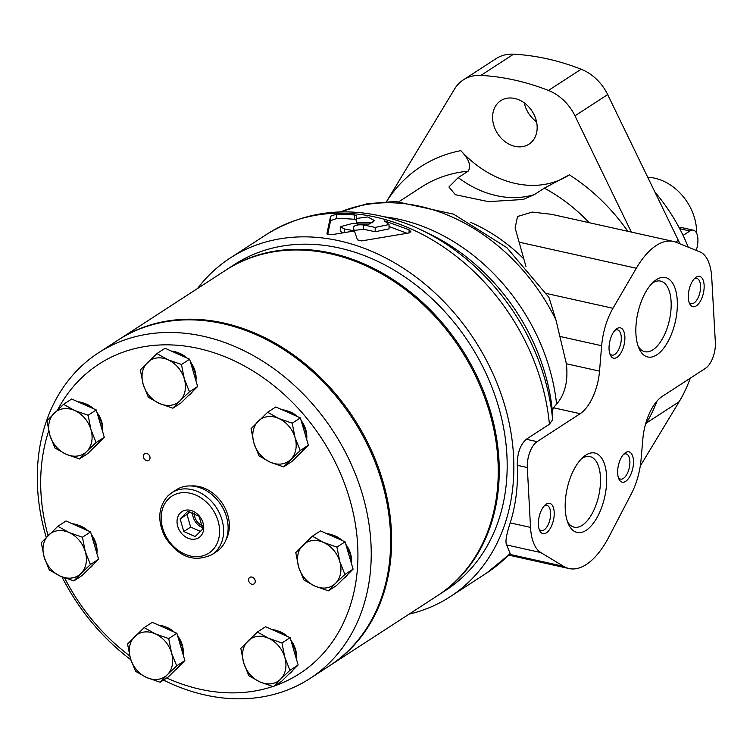 <?xml version="1.0" encoding="UTF-8"?>
<svg xmlns="http://www.w3.org/2000/svg" width="753" height="753" viewBox="0 0 753 753"><rect width="100%" height="100%" fill="white"/><g stroke="black" fill="none" stroke-linecap="round" stroke-linejoin="round"><path stroke-width="1.13" d="M699.857 251.86L676.241 242.315A77.663 36.737 102.6 0 0 673.474 241.459A77.663 36.737 102.6 0 0 636.304 268.247L612.961 308.288A46.601 22.044 102.6 0 0 601.647 345.731L599.529 371.135A38.836 18.373 102.6 0 1 580.149 413.708L537.087 441.672A19.418 9.187 102.6 0 0 527.316 467.538L530.526 527.411A46.601 22.044 102.6 0 0 540.814 552.551L563.63 566.35A77.663 36.737 102.6 0 0 569.061 568.553A77.663 36.737 102.6 0 0 608.866 536.974L631.372 493.752A46.601 22.044 102.6 0 0 641.076 459.481L642.874 438.717A38.836 18.373 102.6 0 1 662.235 396.398L705.58 368.255A19.418 9.187 102.6 0 0 715.35 342.323L711.736 277.65A46.601 22.044 102.6 0 0 699.857 251.86M645.359 424.767L646.441 422.979A174.743 138.674 -123 0 0 656.927 401.17M640.266 466.041L679.14 401.744A174.743 138.674 -123 0 0 690.247 378.204M679.959 243.821A174.743 138.674 -123 0 0 678.293 240.301L607.671 94.596A43.26 34.327 -123 0 0 581.137 69.22A252.406 200.307 -123 0 0 513.593 54.178A43.26 34.327 -123 0 0 496.029 58.668L463.33 79.903A43.26 34.327 -123 0 0 454.567 89.023L386.543 201.55M458.219 177.614L468.131 171.185C471.482 166.074 469.044 159.241 460.808 150.656A100.187 79.507 -123 0 0 569.277 174.884A100.187 79.507 -123 0 0 569.362 174.828L544.325 188.146L534.423 194.575L523.194 199.47L488.424 201.653L455.339 194.698L448.929 186.96L458.219 177.614A100.187 79.507 -123 0 0 534.423 194.575M627.814 231.293A174.743 138.674 -123 0 0 569.362 174.828L569.277 174.884M342.361 232.809L340.271 231.02L340.252 226.7L353.477 223.227A201.926 160.248 57 0 1 358.597 224.13L369.139 224.083L374.439 220.573L367.746 216.968L356.244 218.502L356.658 216.036L354.597 215.019L354.616 219.349L356.677 220.365M354.616 219.349A197.267 156.549 -123 0 0 336.356 218.643L330.605 220.62L327.649 234.494M406.968 233.242L389.047 226.512M353.279 227.453L353.336 227.792C353.872 225.382 357.242 224.432 363.454 224.949L375.173 227.415L389.037 224.545L389.056 228.874L375.192 231.726L363.473 229.251L354.286 230.409M356.244 218.502L356.263 222.822L372.857 222.737M354.597 215.019A201.926 160.248 -123 0 0 336.337 214.228L330.586 216.186L326.924 233.806M336.337 214.228L336.356 218.643M409.03 614.175A201.926 160.248 -123 0 0 450.172 596.715A201.926 160.248 -123 0 0 474.597 340.092A201.926 160.248 -123 0 0 230.23 258.006A201.926 160.248 -123 0 0 197.54 288.493M450.172 596.715L486.626 573.042A201.926 160.248 -123 0 0 510.12 553.417L506.609 544.937C505.131 542 506.336 534.658 510.214 522.893C515.833 505.018 518.196 485.826 517.292 465.307C517.179 453.475 520.163 444.797 526.262 439.263L537.087 441.672M340.168 211.922L367.059 203.762L395.598 201.465L453.617 214.172L506.873 247.681L548.956 297.416L555.921 319.865L566.369 363.755C568.308 380.896 565.042 394.337 556.589 404.079L553.464 407.768L552.335 410.827L552.655 419.779L549.408 424.231L526.262 439.263M326.934 233.891L332.082 234.644L354.465 230.945A201.926 160.248 -123 0 0 344.535 229.025L344.554 232.451M340.252 226.7L344.535 229.025M353.336 227.792L357.449 239.859L361.562 240.913L409.048 232.959L410.884 231.67L409.067 229.778L384.275 220.761L389.037 224.545M552.335 410.827A186.669 148.134 -123 0 0 429.671 234.023L421.887 230.267A198.82 157.782 -123 0 0 410.404 225.175C358.099 204.797 310.198 207.856 266.684 234.334A201.926 160.248 -123 0 1 442.924 246.608A201.926 160.248 -123 0 1 549.408 424.231M525.999 266.647L515.118 227.961L517.537 216.506L532.183 212.073L551.667 214.341L673.474 241.459M586.135 530.328A40.69 19.249 -77.4 0 1 568.393 524.003A40.69 19.249 -77.4 0 1 583.311 456.996A40.69 19.249 -77.4 0 1 606.654 477.073A40.69 19.249 -77.4 0 1 586.135 530.328M546.377 532.832A15.531 7.351 -77.4 0 1 539.609 530.413A15.531 7.351 -77.4 0 1 545.304 504.83A15.531 7.351 -77.4 0 1 554.208 512.501A15.531 7.351 -77.4 0 1 546.377 532.832M625.649 481.355A15.531 7.351 -77.4 0 1 618.872 478.936A15.531 7.351 -77.4 0 1 624.566 453.353A15.531 7.351 -77.4 0 1 633.48 461.024A15.531 7.351 -77.4 0 1 625.649 481.355M656.795 354.851A40.69 19.249 -77.4 0 1 639.052 348.526A40.69 19.249 -77.4 0 1 653.971 281.518A40.69 19.249 -77.4 0 1 677.314 301.595A40.69 19.249 -77.4 0 1 656.795 354.851M617.046 357.355A15.531 7.351 -77.4 0 1 610.269 354.936A15.531 7.351 -77.4 0 1 615.963 329.353A15.531 7.351 -77.4 0 1 624.877 337.024A15.531 7.351 -77.4 0 1 617.046 357.355M696.309 305.878A15.531 7.351 -77.4 0 1 689.532 303.459A15.531 7.351 -77.4 0 1 695.226 277.876A15.531 7.351 -77.4 0 1 704.14 285.547A15.531 7.351 -77.4 0 1 696.309 305.878M694.144 278.958A12.905 6.109 -77.4 0 1 696.779 278.431A12.905 6.109 -77.4 0 1 700.412 289.51A12.905 6.109 -77.4 0 1 694.04 302.951A12.905 6.109 -77.4 0 1 691.169 303.619A12.905 6.109 -77.4 0 1 689.014 302.028M614.881 330.426A12.905 6.109 -77.4 0 1 617.516 329.899A12.905 6.109 -77.4 0 1 621.14 340.987A12.905 6.109 -77.4 0 1 614.768 354.418A12.905 6.109 -77.4 0 1 611.907 355.096A12.905 6.109 -77.4 0 1 609.742 353.496M652.136 283.25A36.172 17.112 -77.4 0 1 660.579 281.095A36.172 17.112 -77.4 0 1 670.754 312.156A36.172 17.112 -77.4 0 1 652.898 349.816A36.172 17.112 -77.4 0 1 644.86 351.707A36.172 17.112 -77.4 0 1 638.13 346.164M623.484 454.436A12.905 6.109 -77.4 0 1 626.12 453.908A12.905 6.109 -77.4 0 1 629.743 464.987A12.905 6.109 -77.4 0 1 623.371 478.428A12.905 6.109 -77.4 0 1 620.51 479.096A12.905 6.109 -77.4 0 1 618.345 477.506M544.212 505.912A12.905 6.109 -77.4 0 1 546.847 505.376A12.905 6.109 -77.4 0 1 550.481 516.464A12.905 6.109 -77.4 0 1 544.108 529.896A12.905 6.109 -77.4 0 1 541.238 530.573A12.905 6.109 -77.4 0 1 539.082 528.973M581.467 458.737A36.172 17.112 -77.4 0 1 589.919 456.572A36.172 17.112 -77.4 0 1 600.094 487.633A36.172 17.112 -77.4 0 1 582.229 525.302A36.172 17.112 -77.4 0 1 574.2 527.185A36.172 17.112 -77.4 0 1 567.461 521.641M409.067 229.778L409.086 232.959M363.454 224.949L363.473 229.251M552.655 419.779A198.82 157.782 -123 0 0 421.887 230.267M510.12 553.417L509.433 554.283M631.315 232.065L574.972 115.83A43.26 34.327 -123 0 0 548.448 90.454A252.406 200.307 -123 0 0 480.894 75.413A43.26 34.327 -123 0 0 463.33 79.903M514.996 146.374A25.922 20.566 -123 0 0 528.992 144.162A25.922 20.566 -123 0 0 532.126 111.228A25.922 20.566 -123 0 0 500.754 100.686A25.922 20.566 -123 0 0 493.902 125.732A25.922 20.566 -123 0 0 514.996 146.374M524.248 102.869A25.922 20.566 -123 0 0 536.55 121.817M696.205 250.391A15.531 7.351 102.6 0 0 693.381 230.183A15.531 7.351 102.6 0 0 689.927 230.992L683.093 235.435M679.131 227.622L681.587 227.557L693.381 230.183M696.629 233.251A48.54 38.516 -123 0 0 647.731 177.247M688.261 247.172A160.182 127.116 -123 0 0 654.922 192.09M437.521 595.67A194.161 154.083 -123 0 0 438.02 595.35L445.945 590.201A194.161 154.083 -123 0 0 469.43 343.443A194.161 154.083 -123 0 0 234.456 264.519L226.531 269.668A194.161 154.083 -123 0 0 226.032 269.998M438.02 595.35A194.161 154.083 -123 0 0 461.495 348.592A194.161 154.083 -123 0 0 226.531 269.668M329.918 665.539A194.161 154.083 -123 0 0 330.416 665.219A194.161 154.083 -123 0 0 353.891 418.47A194.161 154.083 -123 0 0 118.927 339.547A194.161 154.083 -123 0 0 118.428 339.867M330.416 665.219L437.022 595.99A194.161 154.083 -123 0 0 460.507 349.241A194.161 154.083 -123 0 0 225.542 270.318L118.927 339.547M194.246 513.226A11.653 9.243 -123 0 0 202.595 525.858M192.58 512.577A13.592 10.787 -123 0 0 202.745 527.731M189.7 511.758L186.979 514.45L190.66 527.062L200.59 531.477M156.897 353.571L165.067 348.272L189.634 359.209L197.625 386.524L181.049 402.902L172.889 408.211L180.023 400.765A25.244 20.03 -123 0 0 184.316 378.91L181.473 364.508L168.032 359.783L156.897 353.571L140.322 369.958L143.174 384.359A25.244 20.03 -123 0 0 159.457 403.486A25.244 20.03 -123 0 0 180.023 400.765L189.464 391.824L197.625 386.524M84.27 403.326A23.108 18.336 57 0 1 93.551 408.738M97.043 412.569A23.108 18.336 57 0 1 102.577 431.488A25.244 20.03 -123 0 0 97.626 414.545M188.175 395.862A25.244 20.03 -123 0 0 192.504 391.588M190.405 361.826A23.108 18.336 57 0 1 195.94 380.745A25.244 20.03 -123 0 0 190.98 363.812M185.247 357.251A25.244 20.03 -123 0 0 171.355 351.067M104.272 437.267L96.111 442.566L90.962 429.652L88.11 415.251L96.28 409.952L104.272 437.267L87.696 453.645L79.536 458.954L66.095 454.228A25.244 20.03 -123 0 0 86.67 451.508L79.536 458.954M190.66 527.062L183.798 531.514L180.108 518.911L186.979 514.45M180.108 518.911L187.761 511.353L199.103 516.398L202.792 529.001L195.14 536.569L183.798 531.514M180.372 512.878A15.531 12.33 -123 0 0 187.751 538.094A15.531 12.33 -123 0 0 203.046 522.968A15.531 12.33 -123 0 0 180.372 512.878M336.93 547.13L345.09 541.821L353.091 569.146L336.516 585.523L328.346 590.832L335.49 583.387A25.244 20.03 -123 0 0 339.782 561.531L336.93 547.13L323.498 542.405A25.244 20.03 -123 0 0 302.922 545.134A25.244 20.03 -123 0 0 298.63 566.981A25.244 20.03 -123 0 0 314.914 586.107A25.244 20.03 -123 0 0 335.49 583.387L344.921 574.445L339.782 561.531A25.244 20.03 -123 0 0 323.498 542.405L312.363 536.192L295.788 552.57L298.63 566.981L303.779 579.895L314.914 586.107L328.346 590.832M344.921 574.445L353.091 569.146M189.464 391.824L184.316 378.91A25.244 20.03 -123 0 0 168.032 359.783A25.244 20.03 -123 0 0 147.466 362.513A25.244 20.03 -123 0 0 143.174 384.359L148.322 397.273L159.457 403.486L172.889 408.211M88.11 415.251L74.679 410.526L63.544 404.314L46.968 420.701L49.811 435.102L54.96 448.016L66.095 454.228A25.244 20.03 -123 0 1 49.811 435.102A25.244 20.03 -123 0 1 54.103 413.256A25.244 20.03 -123 0 1 74.679 410.526A25.244 20.03 -123 0 1 90.962 429.652A25.244 20.03 -123 0 1 86.67 451.508L96.111 442.566M63.544 404.314L71.704 399.015L96.28 409.952M281.97 642.977L290.131 637.669L298.132 664.993L281.547 681.371L273.386 686.67L280.521 679.234A25.244 20.03 -123 0 0 284.813 657.378L281.97 642.977L268.539 638.252L257.404 632.04L240.819 648.418L243.671 662.828L248.819 675.742L259.954 681.954L273.386 686.67M289.961 670.292L284.813 657.378A25.244 20.03 -123 0 0 268.539 638.252A25.244 20.03 -123 0 0 247.963 640.972A25.244 20.03 -123 0 0 243.671 662.828A25.244 20.03 -123 0 0 259.954 681.954A25.244 20.03 -123 0 0 280.521 679.234L289.961 670.292L298.132 664.993M176.701 665.878L171.552 652.964A25.244 20.03 -123 0 0 155.269 633.838A25.244 20.03 -123 0 0 134.702 636.567A25.244 20.03 -123 0 0 130.41 658.414A25.244 20.03 -123 0 0 146.694 677.54A25.244 20.03 -123 0 0 167.26 674.82L176.701 665.878L184.862 660.579L168.286 676.966L160.125 682.265L167.26 674.82A25.244 20.03 -123 0 0 171.552 652.964L168.71 638.563L155.269 633.838L144.143 627.625L127.558 644.013L130.41 658.414L135.559 671.328L146.694 677.54L160.125 682.265M257.404 632.04L265.564 626.741L290.131 637.669M177.623 352.583A23.108 18.336 57 0 1 186.904 357.995M225.956 539.863A34.949 27.739 -123 0 0 222.568 503.748A34.949 27.739 -123 0 0 190.951 485.967M274.61 685.879A184.447 146.374 -123 0 0 323.498 441.371A184.447 146.374 -123 0 0 80.326 379.088A184.447 146.374 -123 0 0 57.699 409.764M48.719 430.914A184.447 146.374 -123 0 0 48.06 535.581M64.589 577.909A184.447 146.374 -123 0 0 129.723 655.901M166.714 677.982A184.447 146.374 -123 0 0 272.784 686.501M288.361 411.27A23.108 18.336 57 0 1 297.642 416.682M301.134 420.522A23.108 18.336 57 0 1 306.669 439.441A25.244 20.03 -123 0 0 301.718 422.499M278.121 631.042A23.108 18.336 57 0 1 287.411 636.454M290.903 640.295A23.108 18.336 57 0 1 296.437 659.214A25.244 20.03 -123 0 0 291.477 642.271M249.403 577.711A3.887 3.078 -123 0 0 249.507 582.587A3.887 3.078 -123 0 0 254.025 583.904A3.887 3.078 -123 0 0 254.495 578.972A3.887 3.078 -123 0 0 249.798 577.391A3.887 3.078 -123 0 0 249.403 577.711M164.86 626.637A23.108 18.336 57 0 1 174.15 632.049M177.642 635.88A23.108 18.336 57 0 1 183.177 654.799A25.244 20.03 -123 0 0 178.216 637.866M78.585 525.293A23.108 18.336 57 0 1 87.875 530.705M91.367 534.536A23.108 18.336 57 0 1 96.902 553.455A25.244 20.03 -123 0 0 91.941 536.513M144.2 454.115A3.887 3.078 -123 0 0 144.294 459.001A3.887 3.078 -123 0 0 148.821 460.318A3.887 3.078 -123 0 0 149.282 455.386A3.887 3.078 -123 0 0 144.585 453.805A3.887 3.078 -123 0 0 144.2 454.115M333.08 535.204A23.108 18.336 57 0 1 342.37 540.616M345.862 544.447A23.108 18.336 57 0 1 351.397 563.366M343.641 578.483A25.244 20.03 -123 0 0 347.971 574.2M351.397 563.357A25.244 20.03 -123 0 0 346.436 546.424M340.704 539.873A25.244 20.03 -123 0 0 326.821 533.689M312.363 536.192L320.524 530.893L345.09 541.821M295.054 437.606L292.202 423.195L278.77 418.48L267.635 412.258L251.06 428.645L253.902 443.056L259.051 455.96L270.186 462.182L283.627 466.898L291.788 461.598L308.363 445.211L300.202 450.52L295.054 437.606A25.244 20.03 -123 0 0 278.77 418.48A25.244 20.03 -123 0 0 258.194 421.2A25.244 20.03 -123 0 0 253.902 443.056A25.244 20.03 -123 0 0 270.186 462.182A25.244 20.03 -123 0 0 290.762 459.452A25.244 20.03 -123 0 0 295.054 437.606M267.635 412.258L275.796 406.959L300.372 417.896L308.363 445.211M292.202 423.195L300.372 417.896M300.202 450.52L283.627 466.898M288.672 674.33A25.244 20.03 -123 0 0 293.011 670.048M285.745 635.72A25.244 20.03 -123 0 0 271.861 629.536M144.143 627.625L152.304 622.326L176.87 633.264L184.862 660.579M175.411 669.916A25.244 20.03 -123 0 0 179.741 665.643M172.484 631.306A25.244 20.03 -123 0 0 158.591 625.131M168.71 638.563L176.87 633.264M57.868 526.281L41.293 542.659L44.135 557.069L49.284 569.983L60.419 576.196A25.244 20.03 -123 0 0 80.995 573.475L90.426 564.534L98.596 559.234L82.011 575.612L73.85 580.921L80.995 573.475A25.244 20.03 -123 0 0 85.277 551.62L82.435 537.218L69.003 532.493L57.868 526.281L66.029 520.982L90.595 531.91L98.596 559.234M90.426 564.534L85.277 551.62A25.244 20.03 -123 0 0 69.003 532.493A25.244 20.03 -123 0 0 48.427 535.223A25.244 20.03 -123 0 0 44.135 557.069A25.244 20.03 -123 0 0 60.419 576.196L73.85 580.921M82.435 537.218L90.595 531.91M181.473 364.508L189.634 359.209M89.136 568.571A25.244 20.03 -123 0 0 93.476 564.289M86.209 529.961A25.244 20.03 -123 0 0 72.326 523.777M94.822 446.604A25.244 20.03 -123 0 0 99.151 442.331M91.894 407.994A25.244 20.03 -123 0 0 78.001 401.81M298.913 454.558A25.244 20.03 -123 0 0 303.243 450.275M295.985 415.948A25.244 20.03 -123 0 0 282.093 409.764M163.505 680.072A194.161 154.083 -123 0 0 310.001 678.481L329.419 665.868A194.161 154.083 -123 0 0 352.903 419.11A194.161 154.083 -123 0 0 117.939 340.187L98.521 352.799A194.161 154.083 -123 0 0 79.018 368.509A194.161 154.083 -123 0 0 46.244 537.407M61.972 576.864A194.161 154.083 -123 0 0 130.815 659.75M310.001 678.481A194.161 154.083 -123 0 0 333.485 431.723A194.161 154.083 -123 0 0 98.521 352.799M211.969 554.622C193.926 562.905 178.273 556.994 165.001 536.898C157.17 520.841 158.139 507.164 167.91 495.86L171.788 492.744A36.888 29.273 -123 0 1 216.431 507.738A36.888 29.273 -123 0 1 211.969 554.622L216.488 551.685A36.888 29.273 -123 0 0 220.949 504.802A36.888 29.273 -123 0 0 176.306 489.808L171.788 492.744A36.888 29.273 -123 0 0 168.079 495.728M645.368 424.711A174.743 138.674 -123 0 0 646.441 422.979L679.14 401.744M675.582 242.061L678.293 240.301M330.586 216.186L330.605 220.62M556.589 404.079A182.508 144.84 -123 0 0 385.159 216.93M553.464 407.768L580.149 413.708M560.006 336.459L601.647 345.731M546.452 293.482L612.961 308.288M555.921 319.865A182.508 144.84 -123 0 0 340.535 211.913M509.565 554.312L563.63 566.35M589.232 222.7A157.273 124.81 -123 0 0 544.325 188.146M468.131 171.185A157.273 124.81 -123 0 0 421.304 187.177L399.109 201.588M523.448 258.524A157.273 124.81 -123 0 0 470.71 222.38M375.173 227.415L375.192 231.726M460.808 150.656A174.743 138.674 -123 0 0 386.571 201.55M480.894 75.413L513.593 54.178M548.448 90.454L581.137 69.22M574.972 115.83L607.671 94.596M517.292 465.307L527.316 467.538M506.609 544.937L540.814 552.551M510.214 522.893L530.526 527.411M519.081 242.155L636.304 268.247M566.369 363.755L599.529 371.135M679.714 228.724L689.927 230.992M168.474 498.9A33.979 26.967 -123 0 0 184.607 554.057A33.979 26.967 -123 0 0 218.078 520.982A33.979 26.967 -123 0 0 168.474 498.9M230.23 258.006L266.684 234.334M569.061 568.553L508.755 555.121M509.894 553.973L486.626 573.042"/></g></svg>
